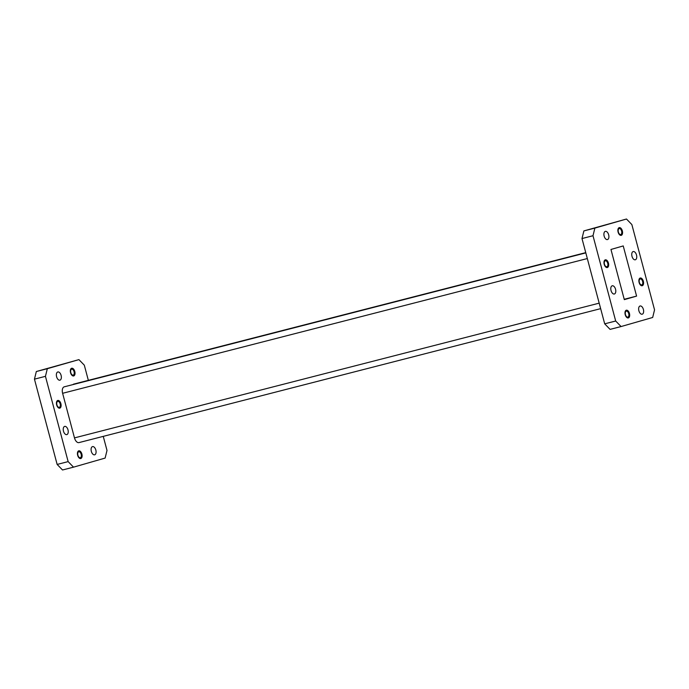 <?xml version="1.0" encoding="UTF-8"?>
<svg xmlns="http://www.w3.org/2000/svg" width="689" height="689" viewBox="0 0 689 689"><rect width="100%" height="100%" fill="white"/><g stroke="black" fill="none" stroke-linecap="round" stroke-linejoin="round"><path stroke-width="1.03" d="M640.202 278.029A3.979 2.205 -104.4 0 1 640.236 278.02A3.979 2.205 -104.4 0 1 643.354 281.293A3.979 2.205 -104.4 0 1 642.251 285.72A3.979 2.205 -104.4 0 1 642.217 285.728A3.979 2.205 -104.4 0 1 639.099 282.456A3.979 2.205 -104.4 0 1 640.202 278.029M640.124 278.055A3.979 2.205 -104.4 0 1 643.13 281.388A3.979 2.205 -104.4 0 1 642.096 285.754M626.301 310.222A3.979 2.205 -104.4 0 1 626.335 310.214A3.979 2.205 -104.4 0 1 629.453 313.495A3.979 2.205 -104.4 0 1 628.351 317.922A3.979 2.205 -104.4 0 1 628.316 317.93A3.979 2.205 -104.4 0 1 625.199 314.649A3.979 2.205 -104.4 0 1 626.301 310.222M626.223 310.257A3.979 2.205 -104.4 0 1 629.229 313.581A3.979 2.205 -104.4 0 1 628.196 317.956M605.295 259.848A3.979 2.205 -104.4 0 1 605.33 259.839A3.979 2.205 -104.4 0 1 608.447 263.12A3.979 2.205 -104.4 0 1 607.345 267.539A3.979 2.205 -104.4 0 1 607.31 267.547A3.979 2.205 -104.4 0 1 604.193 264.275A3.979 2.205 -104.4 0 1 605.295 259.848M605.218 259.874A3.979 2.205 -104.4 0 1 608.223 263.207A3.979 2.205 -104.4 0 1 607.19 267.573M619.196 227.646A3.979 2.205 -104.4 0 1 619.23 227.637A3.979 2.205 -104.4 0 1 622.348 230.918A3.979 2.205 -104.4 0 1 621.245 235.345A3.979 2.205 -104.4 0 1 621.211 235.354A3.979 2.205 -104.4 0 1 618.093 232.072A3.979 2.205 -104.4 0 1 619.196 227.646M619.118 227.68A3.979 2.205 -104.4 0 1 622.124 231.004A3.979 2.205 -104.4 0 1 621.09 235.38M605.321 231.366A4.237 2.343 -104.4 0 1 605.355 231.358A4.237 2.343 -104.4 0 1 608.671 234.846A4.237 2.343 -104.4 0 1 607.5 239.565A4.237 2.343 -104.4 0 1 607.465 239.574A4.237 2.343 -104.4 0 1 604.141 236.077A4.237 2.343 -104.4 0 1 605.321 231.366M612.202 285.797A4.237 2.343 -104.4 0 1 612.237 285.789A4.237 2.343 -104.4 0 1 615.561 289.285A4.237 2.343 -104.4 0 1 614.381 293.996A4.237 2.343 -104.4 0 1 614.347 294.005A4.237 2.343 -104.4 0 1 611.031 290.517A4.237 2.343 -104.4 0 1 612.202 285.797M640.047 306.011A4.237 2.343 -104.4 0 1 640.081 305.994A4.237 2.343 -104.4 0 1 643.405 309.49A4.237 2.343 -104.4 0 1 642.226 314.201A4.237 2.343 -104.4 0 1 642.191 314.21A4.237 2.343 -104.4 0 1 638.875 310.722A4.237 2.343 -104.4 0 1 640.047 306.011M633.165 251.571A4.237 2.343 -104.4 0 1 633.2 251.563A4.237 2.343 -104.4 0 1 636.515 255.059A4.237 2.343 -104.4 0 1 635.344 259.77A4.237 2.343 -104.4 0 1 635.31 259.779A4.237 2.343 -104.4 0 1 631.985 256.291A4.237 2.343 -104.4 0 1 633.165 251.571M640.202 278.967A3.075 1.697 -104.4 0 1 640.227 278.959A3.075 1.697 -104.4 0 1 642.63 281.491A3.075 1.697 -104.4 0 1 641.786 284.901A3.075 1.697 -104.4 0 1 641.76 284.91A3.075 1.697 -104.4 0 1 639.349 282.378A3.075 1.697 -104.4 0 1 640.202 278.967M626.301 311.161A3.075 1.697 -104.4 0 1 626.327 311.161A3.075 1.697 -104.4 0 1 628.73 313.684A3.075 1.697 -104.4 0 1 627.886 317.104A3.075 1.697 -104.4 0 1 627.86 317.112A3.075 1.697 -104.4 0 1 625.448 314.58A3.075 1.697 -104.4 0 1 626.301 311.161M605.295 260.786A3.075 1.697 -104.4 0 1 605.321 260.778A3.075 1.697 -104.4 0 1 607.732 263.31A3.075 1.697 -104.4 0 1 606.88 266.721A3.075 1.697 -104.4 0 1 606.854 266.729A3.075 1.697 -104.4 0 1 604.451 264.206A3.075 1.697 -104.4 0 1 605.295 260.786M619.196 228.584A3.075 1.697 -104.4 0 1 619.222 228.584A3.075 1.697 -104.4 0 1 621.633 231.108A3.075 1.697 -104.4 0 1 620.78 234.527A3.075 1.697 -104.4 0 1 620.755 234.536A3.075 1.697 -104.4 0 1 618.352 232.004A3.075 1.697 -104.4 0 1 619.196 228.584M71.647 368.253A3.979 2.205 75.6 0 0 70.545 372.68A3.979 2.205 75.6 0 0 73.663 375.961A3.979 2.205 75.6 0 0 73.697 375.953A3.979 2.205 75.6 0 0 74.8 371.526A3.979 2.205 75.6 0 0 71.682 368.245A3.979 2.205 75.6 0 0 71.647 368.253M57.747 400.455A3.979 2.205 75.6 0 0 56.644 404.882A3.979 2.205 75.6 0 0 59.762 408.155A3.979 2.205 75.6 0 0 59.797 408.146A3.979 2.205 75.6 0 0 60.899 403.728A3.979 2.205 75.6 0 0 57.781 400.447A3.979 2.205 75.6 0 0 57.747 400.455M78.753 450.83A3.979 2.205 75.6 0 0 77.65 455.257A3.979 2.205 75.6 0 0 80.759 458.538A3.979 2.205 75.6 0 0 80.794 458.529A3.979 2.205 75.6 0 0 81.896 454.103A3.979 2.205 75.6 0 0 78.787 450.821A3.979 2.205 75.6 0 0 78.753 450.83M59.952 380.173A4.237 2.343 -104.4 0 1 59.909 380.182A4.237 2.343 -104.4 0 1 56.593 376.685A4.237 2.343 -104.4 0 1 57.764 371.974A4.237 2.343 -104.4 0 1 57.798 371.965A4.237 2.343 -104.4 0 1 61.123 375.453A4.237 2.343 -104.4 0 1 59.952 380.173M66.833 434.604A4.237 2.343 -104.4 0 1 66.799 434.613A4.237 2.343 -104.4 0 1 63.474 431.125A4.237 2.343 -104.4 0 1 64.654 426.405A4.237 2.343 -104.4 0 1 64.688 426.396A4.237 2.343 -104.4 0 1 68.004 429.893A4.237 2.343 -104.4 0 1 66.833 434.604M94.677 454.809A4.237 2.343 -104.4 0 1 94.643 454.818A4.237 2.343 -104.4 0 1 91.318 451.329A4.237 2.343 -104.4 0 1 92.498 446.618A4.237 2.343 -104.4 0 1 92.533 446.601A4.237 2.343 -104.4 0 1 95.849 450.098A4.237 2.343 -104.4 0 1 94.677 454.809M80.329 457.711A3.075 1.697 -104.4 0 1 80.303 457.711A3.075 1.697 -104.4 0 1 77.9 455.188A3.075 1.697 -104.4 0 1 78.753 451.769A3.075 1.697 -104.4 0 1 78.779 451.76A3.075 1.697 -104.4 0 1 81.181 454.292A3.075 1.697 -104.4 0 1 80.329 457.711M59.323 407.328A3.075 1.697 -104.4 0 1 59.297 407.337A3.075 1.697 -104.4 0 1 56.894 404.805A3.075 1.697 -104.4 0 1 57.747 401.394A3.075 1.697 -104.4 0 1 57.773 401.386A3.075 1.697 -104.4 0 1 60.176 403.918A3.075 1.697 -104.4 0 1 59.323 407.328M73.223 375.135A3.075 1.697 -104.4 0 1 73.198 375.135A3.075 1.697 -104.4 0 1 70.795 372.611A3.075 1.697 -104.4 0 1 71.647 369.192A3.075 1.697 -104.4 0 1 71.673 369.183A3.075 1.697 -104.4 0 1 74.076 371.716A3.075 1.697 -104.4 0 1 73.223 375.135M47.317 368.701L78.925 359.624L36.328 371.526L47.317 368.701L45.448 376.332L34.45 379.157L36.328 371.526M68.142 461.613L73.516 467.159L62.518 469.984L57.144 464.438L68.142 461.613L45.448 376.332M103.255 436.37L107.002 450.451L105.124 458.082L73.516 467.159M78.925 359.624L84.308 365.17L88.347 380.354M78.985 442.605L600.653 308.646L79.037 442.588A5.77 3.195 -104.4 0 1 78.985 442.605A5.77 3.195 -104.4 0 1 74.481 437.894L599.189 303.151M587.321 258.556L62.613 393.298L74.481 437.894M62.613 393.298A5.77 3.195 -104.4 0 1 64.198 386.839L585.822 252.889M73.413 384.195A5.77 3.195 -104.4 0 1 73.456 384.178L585.745 252.63L64.198 386.839M57.144 464.438L34.45 379.157M80.647 458.564A3.979 2.205 75.6 0 0 81.672 454.189A3.979 2.205 75.6 0 0 78.667 450.856M59.642 408.181A3.979 2.205 75.6 0 0 60.666 403.814A3.979 2.205 75.6 0 0 57.661 400.481M73.542 375.987A3.979 2.205 75.6 0 0 74.567 371.612A3.979 2.205 75.6 0 0 71.561 368.279M610.962 249.461L623.235 245.93L636.584 296.106L624.312 299.637L610.962 249.461M636.584 296.106L624.217 299.284M615.69 321.014L592.996 235.724L594.874 228.093L583.876 230.918L626.482 219.016L631.856 224.562L654.55 309.843L652.672 317.474L621.065 326.552L615.69 321.014L604.692 323.83L610.075 329.376L621.065 326.552M604.692 323.83L581.998 238.549L592.996 235.724M583.876 230.918L581.998 238.549M594.874 228.093L626.482 219.016"/></g></svg>
